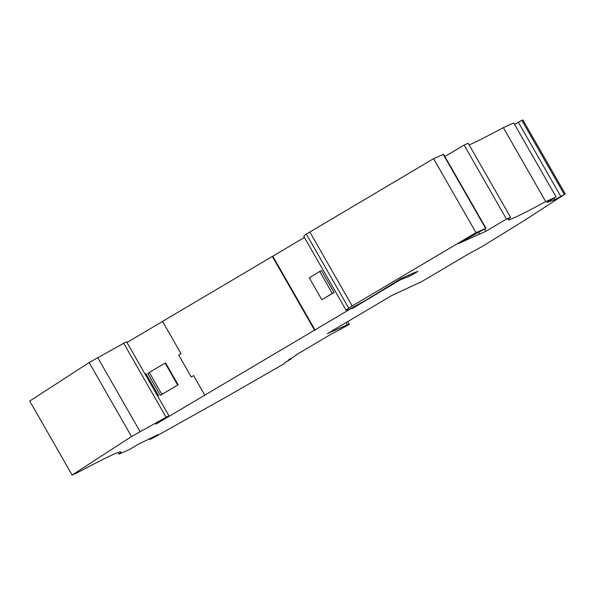 <?xml version="1.0" encoding="UTF-8"?>
<svg xmlns="http://www.w3.org/2000/svg" width="595" height="595" viewBox="0 0 595 595"><rect width="100%" height="100%" fill="white"/><g stroke="black" fill="none" stroke-linecap="round" stroke-linejoin="round"><path stroke-width="0.89" d="M132.983 447.41L129.479 449.522L119.06 454.156A119.394 4.559 150.2 0 0 120.904 451.999A119.394 4.559 150.2 0 0 77.357 472.72L72.129 475.048L29.75 401.052L89.146 362.556L126.519 341.701L168.891 415.697L155.868 424.153L351.005 308.56M126.98 342.504L162.569 321.441M204.918 395.385L193.583 375.594L191.248 376.977L178.693 355.051L181.029 353.668L162.547 321.389L304.432 237.472M309.802 231.946L352.18 305.942L475.978 232.66L433.599 158.672L306.343 234.103A49.162 1.874 150.2 0 0 303.792 236.349L346.171 310.345A49.162 1.874 150.2 0 0 349.22 309.355L365.352 300.49L401.261 278.467L413.927 272.837L417.824 271.424L415.905 272.666L409.791 276.095L400.309 279.799L399.981 279.226M433.599 158.672L443.587 154.261L485.966 228.257L458.299 243.645L485.818 231.314L506.479 219.086L510.562 217.264A92.708 3.54 150.2 0 0 508.152 219.726A92.708 3.54 150.2 0 0 545.719 201.616L556.124 196.982L546.753 202.449L554.666 199.838L565.25 193.948L524.582 220.343L482.188 246.501L468.838 253.73L421.862 281.532L391.793 295.507L327.287 333.691L347.398 324.736L349.377 324.439L329.838 334.933L296.139 354.88M506.479 219.086L464.107 145.091L444.859 156.478M464.107 145.091L468.191 143.269L510.562 217.264M469.12 144.897A92.708 3.54 150.2 0 0 503.34 127.62L513.745 122.994L556.124 196.982M514.608 124.489L518.364 122.302M565.25 193.948L522.871 119.952L521.83 120.294L518.327 122.235L560.706 196.231M133.027 447.485L137.69 444.569L158.032 434.603L151.621 438.374L149.881 439.534L152.551 438.225L224.962 397.691L283.964 363.828L285.987 361.961L291.409 358.748L288.121 360.213L296.295 355.141M475.978 232.66L485.966 228.257M352.18 305.942L348.715 308.098A49.162 1.874 150.2 0 0 346.171 310.345M353.155 307.332L353.452 307.868L400.309 279.799M353.452 307.868L351.184 308.872M72.129 475.048L131.525 436.544L168.891 415.697M131.525 436.544L89.146 362.556M151.338 437.883L151.621 438.374M149.464 438.805L149.881 439.534M347.74 321.583L349.377 324.439M346.134 322.527L347.398 324.736M478.722 232.652L479.592 234.17M484.613 229.209L485.818 231.314M402.852 277.761L403.261 278.482M145.113 374.166L145.961 373.712L158.515 395.638L157.668 396.091M157.705 396.158L158.515 395.638M314.696 330.411L272.317 256.415M193.613 375.638L191.248 376.977M178.121 384.809L165.566 362.883L165.113 363.091L149.308 372.44L161.862 394.366L160.36 395.325L178.121 384.809L161.862 394.366M149.308 372.44L147.805 373.4L160.36 395.325M177.667 385.01L165.113 363.091M140.041 431.501L97.669 357.513M272.77 256.214L315.149 330.21M334.063 292.509L321.501 270.584L319.723 271.461L309.281 277.82L321.836 299.746L334.063 292.509L332.278 293.387L319.723 271.461M332.278 293.387L321.836 299.746M165.953 417.006L123.574 343.01M370.938 296.846L371.228 297.344M503.34 127.62L545.719 201.616M554.666 199.838L553.841 198.395M521.83 120.294L564.209 194.29M118.108 452.49L119.06 454.156M152.491 437.942L152.216 437.459M306.343 234.103L348.715 308.098M415.645 272.205L415.905 272.666M413.421 273.06L413.882 273.864M409.144 274.964L409.791 276.095M485.617 228.368L443.238 154.38"/></g></svg>
